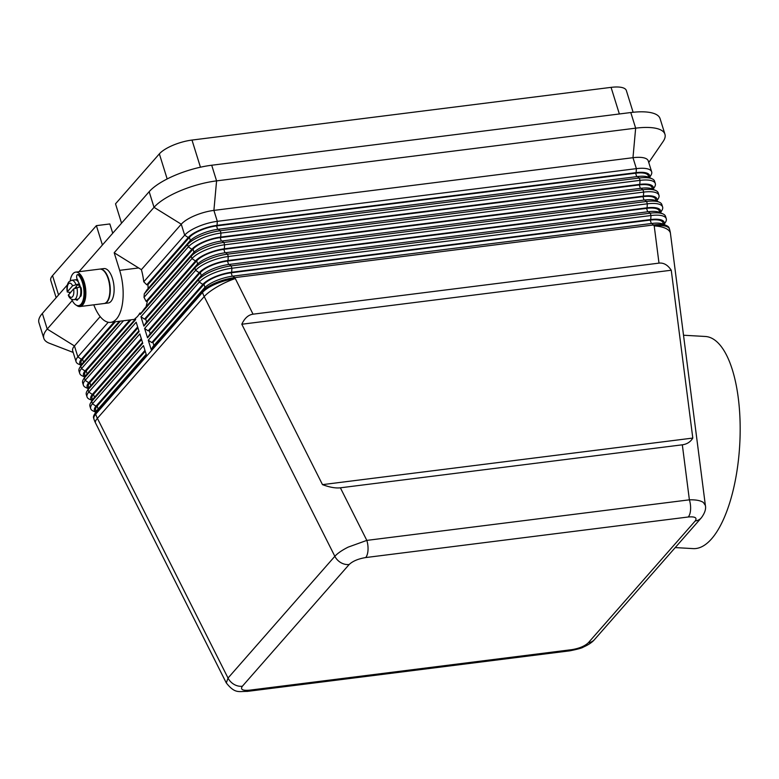 <?xml version="1.0" encoding="UTF-8"?>
<svg xmlns="http://www.w3.org/2000/svg" width="779" height="779" viewBox="0 0 779 779"><rect width="100%" height="100%" fill="white"/><g stroke="black" fill="none" stroke-linecap="round" stroke-linejoin="round"><path stroke-width="1.17" d="M658.995 263.127C663.698 262.611 667.778 264.977 671.255 270.235L692.804 438.071C690.496 441.927 687.01 444.166 682.326 444.809L340.374 487.81C335.622 488.355 329.663 487.303 322.487 484.635L241.802 324.239C244.606 318.202 248.345 314.843 253.039 314.18L658.995 263.127L654.214 225.91A26.019 10.565 -7.3 0 1 668.392 230.068A26.019 10.565 -7.3 0 1 670.456 233.496L705.375 505.454L703.369 502.455C700.516 500.537 695.851 499.651 689.386 499.826A13.009 5.843 82.8 0 1 690.574 509.709A13.009 5.843 82.8 0 1 688.256 516.993C695.072 516.428 697.39 517.762 695.199 520.976L588.379 642.714A13.009 10.799 41.3 0 0 594.513 639.578A13.009 10.799 41.3 0 0 594.523 639.559L701.324 517.831A13.009 10.799 -138.7 0 1 695.199 520.976M682.326 444.809L689.386 499.826L366.821 540.392L348.174 547.121C342.01 550.227 337.57 553.294 334.843 556.303A13.009 10.799 41.3 0 0 340.949 562.701A13.009 10.799 41.3 0 0 349.177 564.493C352.79 561.094 358.291 558.786 365.692 557.56L688.256 516.993M340.374 487.81L366.821 540.392A13.009 5.843 82.8 0 1 368 550.276A13.009 5.843 82.8 0 1 365.692 557.56M200.446 167.212L191.994 140.064A26.019 8.598 162.7 0 0 172.88 145.313A26.019 8.598 162.7 0 0 159.354 153.872L167.173 178.966M108.242 322.263L77.861 356.889A26.019 8.598 162.7 0 0 76.079 361.729A26.019 8.598 162.7 0 0 77.851 363.754A26.019 8.598 162.7 0 0 78.552 364.114L81.172 365.293M633.113 112.273L626.345 90.53A26.019 8.598 162.7 0 0 624.573 88.504A26.019 8.598 162.7 0 0 611.067 87.365L619.354 113.977M81.201 365.234A22.981 7.595 -17.3 0 1 81.396 359.285L114.192 321.912M204.04 288.347L202.199 291.414A26.019 8.598 -17.3 0 1 215.725 282.855A26.019 8.598 -17.3 0 1 234.83 277.616L653.912 224.917A26.019 8.598 -17.3 0 1 666.717 225.696L663.25 224.138A22.981 7.595 162.7 0 0 651.935 223.446L232.863 276.146A22.981 7.595 162.7 0 0 215.987 280.781A22.981 7.595 162.7 0 0 204.04 288.347L153.025 346.489L151.184 349.567L202.199 291.414L202.511 292.417L95.69 414.155A26.019 8.598 162.7 0 0 93.918 418.995L93.607 418.002A26.019 8.598 -17.3 0 1 94.288 414.632A26.019 8.598 -17.3 0 1 95.379 413.162L146.403 355.01L143.482 345.633L92.458 403.785A26.019 8.598 162.7 0 0 90.685 408.615L89.955 406.278A26.019 8.598 -17.3 0 1 90.637 402.909A26.019 8.598 -17.3 0 1 91.727 401.438L142.752 343.296L139.831 333.909L88.806 392.061A26.019 8.598 162.7 0 0 87.034 396.901A26.019 8.598 162.7 0 0 88.806 398.916A26.019 8.598 162.7 0 0 89.507 399.286L92.126 400.455M123.51 320.744L81.503 368.613A26.019 8.598 162.7 0 0 79.731 373.453A26.019 8.598 162.7 0 0 81.503 375.478A26.019 8.598 162.7 0 0 82.204 375.838L84.823 377.007M84.853 376.948A22.981 7.595 -17.3 0 1 85.047 371.008L129.859 319.945M87.034 396.901L86.303 394.554A26.019 8.598 -17.3 0 1 86.985 391.185A26.019 8.598 -17.3 0 1 88.076 389.714L139.1 331.572L136.179 322.194L85.154 380.337A26.019 8.598 162.7 0 0 83.382 385.177A26.019 8.598 162.7 0 0 85.154 387.192A26.019 8.598 162.7 0 0 85.856 387.562L88.475 388.731M88.504 388.672A22.981 7.595 -17.3 0 1 88.699 382.732L137.659 326.937M92.156 400.396A22.981 7.595 -17.3 0 1 92.35 394.456L141.311 338.661M90.685 408.615A26.019 8.598 162.7 0 0 92.458 410.64A26.019 8.598 162.7 0 0 93.159 411L95.778 412.179M95.807 412.12A22.981 7.595 -17.3 0 1 96.002 406.18L144.962 350.384M649.491 177.622L650.981 175.178A26.019 8.598 162.7 0 0 651.653 171.808L648.245 160.863A26.019 8.598 162.7 0 0 646.482 158.848A26.019 8.598 162.7 0 0 632.976 157.699L213.904 210.398A26.019 8.598 162.7 0 0 194.789 215.647A26.019 8.598 162.7 0 0 181.264 224.206L141.388 269.661A36.856 16.544 82.8 0 1 143.755 281.784L146.764 284.793L147.922 284.647A36.856 16.544 82.8 0 1 148.117 288.542M651.653 171.808A26.019 8.598 162.7 0 0 649.89 169.783A26.019 8.598 162.7 0 0 636.385 168.644L217.312 221.343A26.019 8.598 162.7 0 0 198.197 226.592A26.019 8.598 162.7 0 0 184.672 235.151L143.755 281.784M146.764 284.793L188.216 237.546A22.981 7.595 -17.3 0 1 200.164 229.98A22.981 7.595 -17.3 0 1 217.049 225.355L636.122 172.646A22.981 7.595 -17.3 0 1 648.05 173.659A22.981 7.595 -17.3 0 1 649.433 177.602M144.242 293.936L187.593 244.528A26.019 8.598 -17.3 0 1 201.118 235.969A26.019 8.598 -17.3 0 1 220.233 230.72L639.306 178.021A26.019 8.598 -17.3 0 1 652.111 178.8L648.644 177.242A22.981 7.595 162.7 0 0 637.339 176.56L218.266 229.26A22.981 7.595 162.7 0 0 201.381 233.895A22.981 7.595 162.7 0 0 189.433 241.451L146.988 289.837L144.242 293.936A36.856 16.544 82.8 0 1 144.018 297.374L146.15 301.376L147.299 301.23A36.856 16.544 82.8 0 1 146.024 306.809M652.111 178.8A26.019 8.598 -17.3 0 1 652.812 179.16A26.019 8.598 -17.3 0 1 654.574 181.186L655.305 183.532A26.019 8.598 162.7 0 0 653.542 181.507A26.019 8.598 162.7 0 0 640.036 180.368L220.963 233.067A26.019 8.598 162.7 0 0 201.849 238.316A26.019 8.598 162.7 0 0 188.323 246.875L144.018 297.374M663.065 213.972L659.599 212.414A22.981 7.595 162.7 0 0 648.284 211.722L229.211 264.432A22.981 7.595 162.7 0 0 212.336 269.057A22.981 7.595 162.7 0 0 200.388 276.623L149.373 334.766L147.533 337.843L198.548 279.69A26.019 8.598 -17.3 0 1 212.073 271.131A26.019 8.598 -17.3 0 1 231.188 265.892L650.261 213.193A26.019 8.598 -17.3 0 1 663.065 213.972A26.019 8.598 -17.3 0 1 663.766 214.332A26.019 8.598 -17.3 0 1 665.529 216.358L666.259 218.695A26.019 8.598 162.7 0 0 664.497 216.679A26.019 8.598 162.7 0 0 650.991 215.53L231.918 268.239A26.019 8.598 162.7 0 0 212.803 273.478A26.019 8.598 162.7 0 0 199.278 282.037L148.263 340.189L151.808 342.585L202.822 284.432A22.981 7.595 -17.3 0 1 214.77 276.876A22.981 7.595 -17.3 0 1 231.645 272.241L650.718 219.542A22.981 7.595 -17.3 0 1 662.656 220.554A22.981 7.595 -17.3 0 1 664.039 224.488M666.717 225.696A26.019 8.598 -17.3 0 1 667.418 226.056A26.019 8.598 -17.3 0 1 669.18 228.081L669.492 229.075A26.019 8.598 -17.3 0 0 667.73 227.049A26.019 8.598 -17.3 0 0 654.214 225.91L651.935 223.446M659.414 202.248L655.947 200.69A22.981 7.595 162.7 0 0 644.632 199.999L225.559 252.708A22.981 7.595 162.7 0 0 208.684 257.333A22.981 7.595 162.7 0 0 196.736 264.899L145.722 323.042L143.881 326.119L194.896 267.976A26.019 8.598 -17.3 0 1 208.421 259.417A26.019 8.598 -17.3 0 1 227.536 254.168L646.609 201.469A26.019 8.598 -17.3 0 1 659.414 202.248A26.019 8.598 -17.3 0 1 660.115 202.608A26.019 8.598 -17.3 0 1 661.877 204.634L662.608 206.98A26.019 8.598 162.7 0 0 660.845 204.955A26.019 8.598 162.7 0 0 647.339 203.816L228.266 256.515A26.019 8.598 162.7 0 0 209.152 261.754A26.019 8.598 162.7 0 0 195.626 270.313L144.612 328.465L148.156 330.861L199.171 272.708A22.981 7.595 -17.3 0 1 211.119 265.152A22.981 7.595 -17.3 0 1 227.994 260.517L647.067 207.818A22.981 7.595 -17.3 0 1 659.005 208.83A22.981 7.595 -17.3 0 1 660.388 212.764M146.15 301.376L191.868 249.27A22.981 7.595 -17.3 0 1 203.816 241.704A22.981 7.595 -17.3 0 1 220.691 237.079L639.773 184.37A22.981 7.595 -17.3 0 1 651.702 185.383A22.981 7.595 -17.3 0 1 653.084 189.316M653.143 189.346L654.633 186.892A26.019 8.598 162.7 0 0 655.305 183.532M656.794 201.07L658.284 198.616A26.019 8.598 162.7 0 0 658.956 195.256A26.019 8.598 162.7 0 0 657.194 193.231A26.019 8.598 162.7 0 0 643.688 192.092L224.615 244.791A26.019 8.598 162.7 0 0 205.5 250.03A26.019 8.598 162.7 0 0 191.975 258.589L140.96 316.741L144.505 319.137L195.519 260.994A22.981 7.595 -17.3 0 1 207.467 253.428A22.981 7.595 -17.3 0 1 224.342 248.793L643.415 196.094A22.981 7.595 -17.3 0 1 655.353 197.106A22.981 7.595 -17.3 0 1 656.736 201.04M655.762 190.524L652.296 188.966A22.981 7.595 162.7 0 0 640.99 188.284L221.908 240.984A22.981 7.595 162.7 0 0 205.033 245.619A22.981 7.595 162.7 0 0 193.085 253.175L144.261 308.825L140.23 314.395L191.245 256.252A26.019 8.598 -17.3 0 1 204.77 247.693A26.019 8.598 -17.3 0 1 223.885 242.444L642.957 189.745A26.019 8.598 -17.3 0 1 655.762 190.524A26.019 8.598 -17.3 0 1 656.463 190.884A26.019 8.598 -17.3 0 1 658.226 192.91L658.956 195.256M660.446 212.794L661.936 210.34A26.019 8.598 162.7 0 0 662.608 206.98M664.097 224.518L665.587 222.064A26.019 8.598 162.7 0 0 666.259 218.695M675.218 547.588L693.154 548.611A106.246 40.586 -86.7 0 0 711.578 538.844A106.246 40.586 -86.7 0 0 740.05 420.874A106.246 40.586 -86.7 0 0 705.258 336.47L683.524 335.233M76.439 305.261A17.342 7.79 -97.2 0 0 80.013 306.546A17.342 7.79 -97.2 0 0 82.71 304.969A17.342 7.79 -97.2 0 0 85.028 285.143A17.342 7.79 -97.2 0 0 75.68 272.124A17.342 7.79 -97.2 0 0 72.973 273.711A17.342 7.79 -97.2 0 0 70.188 280.752M80.013 306.546L104.035 303.528A17.342 7.79 -97.2 0 0 106.742 301.95A17.342 7.79 -97.2 0 0 109.05 282.125A17.342 7.79 -97.2 0 0 99.712 269.106L75.68 272.124M104.23 303.498A17.342 7.79 -97.2 0 0 104.425 303.479A17.342 7.79 -97.2 0 0 107.122 301.901A17.342 7.79 -97.2 0 0 109.44 282.076A17.342 7.79 -97.2 0 0 100.092 269.057A17.342 7.79 -97.2 0 0 99.907 269.086M100.092 269.057L103.938 268.57A17.342 7.79 82.8 0 1 113.286 281.589A17.342 7.79 82.8 0 1 110.969 301.415A17.342 7.79 82.8 0 1 108.271 302.992L104.425 303.479M70.704 292.193L68.834 292.427L67.5 291.599L72.603 285.786L78.387 284.062A9.757 4.382 82.8 0 1 79.361 287.188L73.577 288.912L68.299 295.26C69.467 298.269 71.386 299.73 74.063 299.642A9.757 4.382 -97.2 0 0 75.582 298.756A9.757 4.382 -97.2 0 0 76.868 287.509M74.063 299.642L77.52 299.214A9.757 4.382 -97.2 0 0 79.049 298.318A9.757 4.382 -97.2 0 0 80.344 287.169A9.757 4.382 -97.2 0 0 75.086 279.846L71.629 280.284A9.757 4.382 -97.2 0 1 75.894 284.384M71.59 299.194A16.262 7.303 -97.2 0 0 74.823 304.122A16.262 7.303 -97.2 0 0 78.523 305.641L79.487 305.524A16.262 7.303 -97.2 0 0 84.979 292.476A16.262 7.303 -97.2 0 0 79.137 274.773A2.707 1.217 -97.2 0 0 78.513 274.52L77.559 274.636A2.707 1.217 -97.2 0 0 76.644 276.633A2.707 1.217 -97.2 0 0 77.442 279.583A2.6 1.168 -97.2 0 1 78.202 281.813M78.523 305.641A16.262 7.303 -97.2 0 0 84.015 292.592A16.262 7.303 -97.2 0 0 78.173 274.89A2.707 1.217 -97.2 0 0 77.559 274.636M71.629 280.284L68.883 281.803C67.004 284.354 66.478 287.782 67.306 292.076L67.5 291.599A7.157 3.213 82.8 0 1 68.533 283.809A7.157 3.213 82.8 0 1 72.603 285.786M77.744 280.07A9.757 4.382 -97.2 0 0 76.245 279.71A9.757 4.382 -97.2 0 0 75.68 279.865M80.286 295.845A4.119 1.85 82.8 0 1 80.958 296.059M77.559 299.954A10.838 4.869 82.8 0 1 76.576 299.331M80.256 286.779A4.119 1.85 -97.2 0 0 80.266 286.789A2.171 0.974 82.8 0 1 81.308 288.775A10.838 4.869 82.8 0 1 81.182 295.426A2.171 0.974 82.8 0 1 80.519 296.4A2.171 0.974 82.8 0 1 80.14 296.293M77.851 299.146A2.171 0.974 82.8 0 1 77.16 300.217A2.171 0.974 82.8 0 1 76.994 300.207A10.838 4.869 82.8 0 1 75.612 299.448M69.545 292.339A16.262 7.303 -97.2 0 0 69.74 293.293M80.704 293.702A7.586 3.408 -97.2 0 0 80.441 286.867M74.881 288.064L78.387 284.062M77.579 279.758A9.757 4.382 -97.2 0 0 76.624 279.661A9.757 4.382 -97.2 0 0 76.439 279.69M648.761 162.509L663.153 141.447A49.866 16.486 162.7 0 0 664.935 134.231L660.066 118.603A49.866 16.486 162.7 0 0 630.786 112.536L211.713 165.236A49.866 16.486 162.7 0 0 149.169 191.692L78.961 271.715M67.335 284.958L42.348 313.44A49.866 16.486 162.7 0 0 38.95 322.71L43.819 338.339A49.866 16.486 162.7 0 0 49.379 343.257L73.187 352.429M93.782 304.813A36.856 16.544 -97.2 0 0 110.706 322.36A36.856 16.544 -97.2 0 0 119.654 270.342L114.182 252.756L141.388 269.661M135.244 319.205L86.265 374.923A22.981 7.595 162.7 0 0 85.3 376.218L83.334 379.461A26.019 8.598 -17.3 0 1 84.424 377.99L135.449 319.848L135.04 318.543A36.856 16.544 82.8 0 0 139.821 313.09L140.23 314.395M141.106 312.934L139.821 313.09M85.193 376.393L84.726 374.894A21.685 7.167 -17.3 0 1 86.206 370.862L131.008 319.799M664.935 134.231A49.866 16.486 162.7 0 0 635.654 128.165L216.581 180.874A49.866 16.486 162.7 0 0 154.038 207.331L114.182 252.756M72.243 300.548L47.217 329.069A49.866 16.486 162.7 0 0 43.819 338.339M100.189 316.605L74.453 345.954A26.019 8.598 162.7 0 0 72.671 350.784L76.079 361.729M119.411 321.26L82.613 363.199A22.981 7.595 162.7 0 0 81.649 364.494L79.682 367.737A26.019 8.598 -17.3 0 1 80.782 366.266L120.375 321.143M102.409 244.986L96.382 225.647L109.839 223.953L112.731 233.223M648.839 177.33L648.371 175.83A21.685 7.167 162.7 0 0 635.635 173.191L216.562 225.9A21.685 7.167 162.7 0 0 189.375 237.4L147.922 284.647M159.354 153.872L115.516 203.835L121.543 223.183M58.571 294.959L52.544 275.61L96.382 225.647M52.544 275.61A26.019 8.598 162.7 0 0 50.771 280.45L56.146 297.714M81.542 364.669L81.074 363.17A21.685 7.167 -17.3 0 1 82.555 359.138L115.341 321.776M191.994 140.064L611.067 87.365M671.255 270.235L241.802 324.239M692.804 438.071L322.487 484.635M663.445 224.225L662.978 222.726A21.685 7.167 162.7 0 0 650.241 220.087L231.168 272.786A21.685 7.167 162.7 0 0 203.971 284.286L152.957 342.439L151.808 342.585M659.794 212.501L659.326 211.002A21.685 7.167 162.7 0 0 646.589 208.363L227.517 261.062A21.685 7.167 162.7 0 0 200.32 272.572L149.305 330.715L148.156 330.861M656.142 200.778L655.675 199.278A21.685 7.167 162.7 0 0 642.938 196.639L223.865 249.338A21.685 7.167 162.7 0 0 196.678 260.848L145.654 318.991L144.505 319.137M652.49 189.054L652.023 187.554A21.685 7.167 162.7 0 0 639.286 184.915L220.214 237.614A21.685 7.167 162.7 0 0 193.026 249.124L147.299 301.23M152.957 342.439L153.911 345.477M148.263 340.189L151.184 349.567M149.305 330.715L150.259 333.763M144.612 328.465L147.533 337.843M145.654 318.991L146.608 322.039M140.96 316.741L143.881 326.119M146.179 354.289L97.219 410.085A22.981 7.595 162.7 0 0 96.255 411.39L94.288 414.632M96.148 411.565L95.681 410.066A21.685 7.167 -17.3 0 1 97.161 406.034L145.225 351.251M142.528 342.575L93.568 398.361A22.981 7.595 162.7 0 0 92.604 399.666L90.637 402.909M138.876 330.851L89.916 386.637A22.981 7.595 162.7 0 0 88.952 387.942L86.985 391.185M83.382 385.177L82.652 382.83A26.019 8.598 -17.3 0 1 83.334 379.461M88.845 388.117L88.378 386.618A21.685 7.167 -17.3 0 1 89.858 382.586L137.922 327.803M92.497 399.841L92.029 398.342A21.685 7.167 -17.3 0 1 93.509 394.31L141.574 339.527M79.731 373.453L79 371.106A26.019 8.598 -17.3 0 1 79.682 367.737M588.379 642.714C584.776 646.112 579.274 648.42 571.874 649.647A13.009 5.843 82.8 0 1 569.848 650.825C577.736 649.219 582.205 647.992 583.257 647.135C588.476 644.817 592.235 642.295 594.523 639.559M705.394 505.59L705.385 505.454C706.173 508.94 704.829 513.059 701.343 517.811A13.009 10.799 -138.7 0 1 701.324 517.831M571.874 649.647L249.309 690.204A13.009 5.843 82.8 0 1 247.284 691.392A13.009 5.843 82.8 0 1 247.001 691.411M249.309 690.204C242.483 690.769 240.175 689.444 242.366 686.231A13.009 10.799 -138.7 0 1 234.128 684.439A13.009 10.799 -138.7 0 1 228.023 678.051L226.309 682.959L95.515 422.948A26.019 6.359 -26.7 0 1 97.385 418.333L204.205 296.585L334.843 556.303L228.023 678.051L97.385 418.333A26.019 21.598 41.3 0 1 96.45 416.268A26.019 21.598 41.3 0 1 95.69 414.155L95.379 413.162L97.219 410.085M203.27 294.52A26.019 21.598 41.3 0 0 204.205 296.585A26.019 6.359 153.3 0 1 217.224 286.808A26.019 6.359 153.3 0 1 235.141 278.609A26.019 8.598 162.7 0 0 216.036 283.858A26.019 8.598 162.7 0 0 202.511 292.417A26.019 21.598 41.3 0 0 203.27 294.52M253.039 314.18L234.83 277.616L232.863 276.146M242.366 686.231L349.177 564.493M81.396 359.285L77.861 356.889L74.453 345.954L47.217 329.069L42.348 313.44M85.047 371.008L81.503 368.613L80.782 366.266L82.613 363.199M88.699 382.732L85.154 380.337L84.424 377.99L86.265 374.923M92.35 394.456L88.806 392.061L88.076 389.714L89.916 386.637M96.002 406.18L92.458 403.785L91.727 401.438L93.568 398.361M630.786 112.536L635.654 128.165L632.976 157.699L636.385 168.644L636.122 172.646M217.049 225.355L217.312 221.343L213.904 210.398L216.581 180.874L211.713 165.236M639.773 184.37L640.036 180.368L639.306 178.021L637.339 176.56M189.433 241.451L187.593 244.528L188.323 246.875L191.868 249.27M648.284 211.722L650.261 213.193L650.991 215.53L650.718 219.542M644.632 199.999L646.609 201.469L647.339 203.816L647.067 207.818M231.645 272.241L231.918 268.239L231.188 265.892L229.211 264.432M227.994 260.517L228.266 256.515L227.536 254.168L225.559 252.708M220.691 237.079L220.963 233.067L220.233 230.72L218.266 229.26M224.342 248.793L224.615 244.791L223.885 242.444L221.908 240.984M640.99 188.284L642.957 189.745L643.688 192.092L643.415 196.094M193.085 253.175L191.245 256.252L191.975 258.589L195.519 260.994M196.736 264.899L194.896 267.976L195.626 270.313L199.171 272.708M200.388 276.623L198.548 279.69L199.278 282.037L202.822 284.432M79.137 274.773L78.173 274.89M73.577 288.912A7.157 3.213 82.8 0 1 72.544 296.702A7.157 3.213 82.8 0 1 68.474 294.725M80.899 296.147L80.159 296.244M119.654 270.342L138.681 267.947M86.206 370.862L87.151 373.91M149.169 191.692L154.038 207.331L181.264 224.206L184.672 235.151L188.216 237.546M189.375 237.4L190.339 240.516M82.555 359.138L83.499 362.186M650.241 220.087L651.312 223.524M231.168 272.786L232.239 276.233M203.971 284.286L204.945 287.402M646.589 208.363L647.661 211.8M227.517 261.062L228.588 264.509M200.32 272.572L201.294 275.678M642.938 196.639L644.009 200.086M223.865 249.338L224.946 252.786M196.678 260.848L197.642 263.964M639.286 184.915L640.357 188.362M220.214 237.614L221.294 241.062M193.026 249.124L193.99 252.24M635.635 173.191L636.716 176.638M216.562 225.9L217.643 229.338M97.161 406.034L98.105 409.082M93.509 394.31L94.454 397.358M89.858 382.586L90.802 385.634M110.706 322.36L135.692 319.215M247.284 691.392L569.848 650.825M226.329 682.969C235.102 693.894 238.608 691.304 247.284 691.382M93.918 418.995A26.019 26.019 0 0 0 95.515 422.948M670.456 233.496A26.019 26.019 0 0 0 669.492 229.075"/></g></svg>

